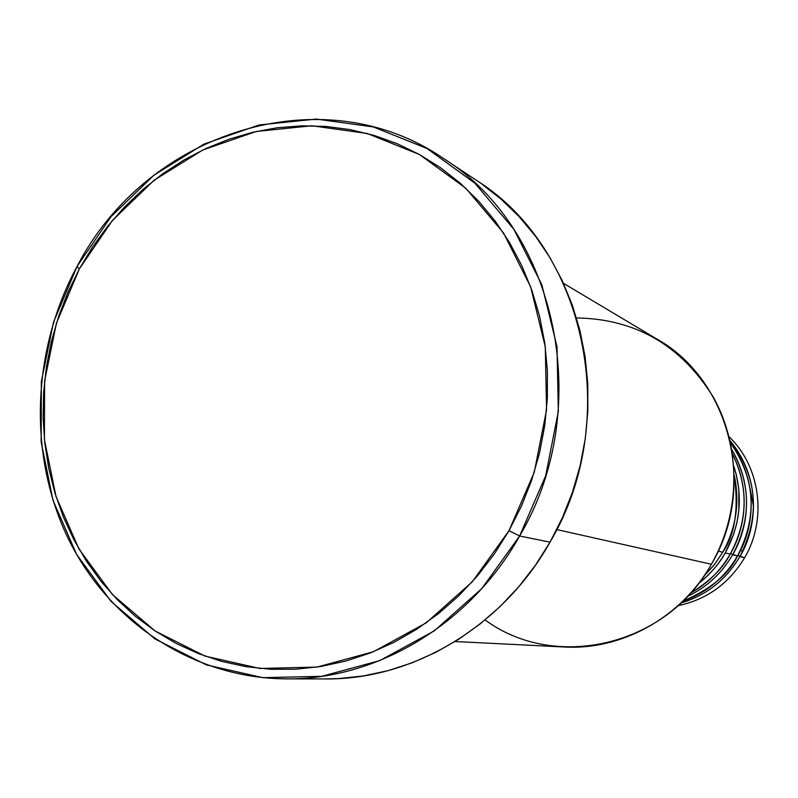 <?xml version="1.0" encoding="UTF-8"?>
<svg xmlns="http://www.w3.org/2000/svg" width="798" height="798" viewBox="0 0 798 798"><rect width="100%" height="100%" fill="white"/><g stroke="black" fill="none" stroke-linecap="round" stroke-linejoin="round"><path stroke-width="1.2" d="M750.09 488.735L753.591 506.88M703.736 576.356L714.689 564.246L722.719 552.246C736.175 527.987 740.025 502.401 734.27 475.498C738.868 509.174 735.018 534.76 722.719 552.246L718.2 551.099L722.719 552.246L714.09 565.024L703.736 576.356M725.242 552.884C719.696 563.288 710.749 573.553 698.38 583.677C709.292 575.238 718.24 564.974 725.242 552.884L730.22 554.141C747.935 520.805 748.714 487.448 732.544 454.072C753.342 495.329 742.14 534.052 730.22 554.141L725.242 552.884C740.434 525.084 743.317 496.266 733.871 466.431L736.155 474.122L738.838 489.214L738.868 510.311L736.863 522.909L733.701 534.191L725.242 552.884M690.42 593.223C709.921 581.183 723.188 568.156 730.22 554.141C720.404 570.949 707.138 583.976 690.42 593.223M730.559 553.553L737.502 555.987C757.731 516.346 755.417 478.7 730.569 443.05C762.728 486.431 750.908 534.47 737.502 555.987L732.664 554.76C721.681 573.473 706.589 587.388 687.387 596.505M682.659 601.293C710.809 589.084 729.083 573.981 737.502 555.987C724.454 577.952 706.17 593.054 682.659 601.293M739.876 556.585C753.721 534.78 765.521 483.957 730.02 440.566C757.452 476.496 760.733 515.169 739.876 556.585L737.831 555.408L744.574 557.772C767.367 519.378 760.414 466.591 729.093 436.765C760.414 466.591 767.367 519.378 744.574 557.772L739.876 556.585C725.911 579.956 706.23 595.448 680.824 603.059M576.525 317.953C635.587 318.871 681.203 345.325 713.392 397.294C741.292 447.259 740.694 513.134 711.387 564.246C757.322 487.987 730.29 380.317 657.283 339.29L563.518 283.36M286.352 678.869L325.674 678.928C412.965 679.846 502.78 626.56 550.012 542.171L519.638 535.987C470.381 624.186 376.925 679.836 286.352 678.869C193.405 678.4 109.206 622.161 68.409 538.969C27.87 455.478 31.691 350.272 77.077 266.422L79.361 268.896L112.398 220.487L154.134 180.198L202.782 150.004L256.178 131.49L311.888 125.775L367.24 133.475L419.459 154.523L465.753 188.198L503.558 233.026L530.63 286.841L545.293 346.861L546.56 409.843L534.251 472.286L509.004 530.69L519.638 535.987L545.662 475.817L558.331 411.459L556.994 346.561L541.832 284.726L513.872 229.305L474.86 183.171L427.12 148.548L373.314 126.932L316.297 119.072L258.941 124.997L203.989 144.099L153.964 175.181L111.042 216.627L77.077 266.422C146.054 132.538 321.843 74.753 443.838 158.692C556.775 229.245 595.547 407.898 519.638 535.987L550.012 542.171C622.789 419.628 585.413 248.507 476.586 180.448L443.838 158.692M556.765 529.573L711.387 564.246L556.765 529.573M731.846 449.663C751.078 484.087 751.357 519.129 732.664 554.76C745.133 534.081 756.664 492.057 731.846 449.663M677.951 605.712C706.709 599.637 728.913 583.657 744.574 557.772C728.913 583.657 706.709 599.637 677.951 605.712M79.361 268.896L68.02 292.068L58.703 316.178L51.501 341.005L46.474 366.342L43.671 391.978L43.102 417.683L44.808 443.249L48.758 468.446L54.942 493.044L63.321 516.845L73.835 539.608L86.403 561.144L100.937 581.233L117.316 599.687L135.421 616.325L155.081 630.959L176.149 643.437L198.423 653.622L221.724 661.392L245.824 666.629L270.492 669.273L295.499 669.243L320.596 666.539L345.524 661.133L370.033 653.073L393.863 642.41L416.765 629.223L438.481 613.642L458.78 595.817L477.433 575.907L494.241 554.121L509.004 530.69L521.563 505.852L531.777 479.877L539.528 453.045L544.745 425.643L547.368 397.973L547.368 370.322L544.765 342.99L539.588 316.267L531.917 290.442L521.852 265.774L509.503 242.502L495.029 220.876L478.591 201.096L460.386 183.341L440.596 167.77L419.459 154.523L397.185 143.7L374.003 135.381L350.152 129.615L325.873 126.433L301.385 125.835L276.936 127.8L252.747 132.278L229.026 139.201L206.004 148.488L183.859 160.039L162.792 173.715L142.982 189.395L124.588 206.921L107.76 226.133L92.648 246.851L79.361 268.896L77.077 266.422L53.506 322.262L41.336 381.653L41.147 441.962L53.047 500.466L76.648 554.5L111.082 601.443L154.932 638.919L206.293 664.864L262.801 677.672L321.684 676.335L379.888 660.564L434.272 630.879L481.763 588.635L519.638 535.987L509.004 530.69L472.286 581.792L426.232 622.839L373.484 651.707L317.015 667.088L259.859 668.465L204.986 656.096L155.081 630.959L112.458 594.59L78.972 549.004L56.01 496.506L44.419 439.618L44.598 380.975L56.429 323.21L79.361 268.896M481.483 183.789L501.144 199.211L519.249 216.777L535.598 236.348L550.002 257.734L562.291 280.726L572.326 305.095L579.976 330.611L585.153 356.985L587.787 383.968L587.837 411.259L585.283 438.571L580.156 465.603L572.515 492.067L562.42 517.683L550.012 542.171L535.398 565.273L518.77 586.739L500.286 606.36L480.177 623.926L458.651 639.278L435.947 652.255L412.317 662.749L388.008 670.669L363.26 675.966L338.352 678.609L325.365 678.928M455.079 641.522L564.136 646.988C621.752 650.4 681.243 617.602 711.387 564.246C666.45 646.35 554.919 671.637 485.094 619.946M740.614 550.151L742.639 551.458"/></g></svg>

